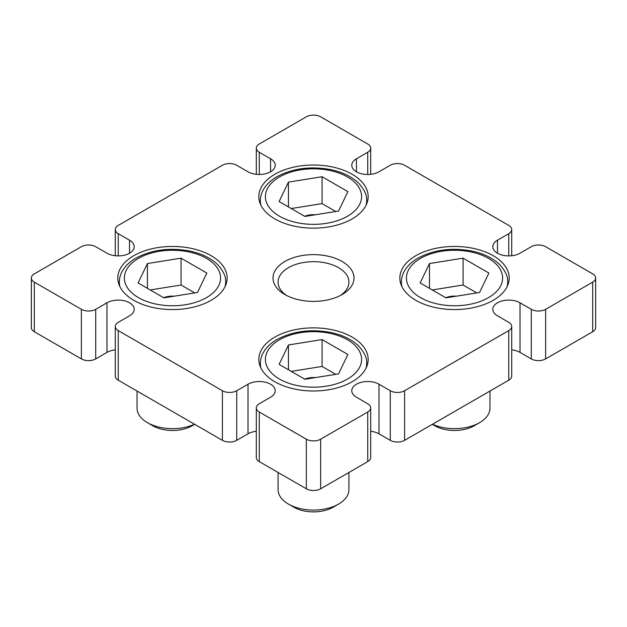 <?xml version="1.0" encoding="UTF-8"?>
<svg xmlns="http://www.w3.org/2000/svg" width="627" height="627" viewBox="0 0 627 627"><rect width="100%" height="100%" fill="white"/><g stroke="black" fill="none" stroke-linecap="round" stroke-linejoin="round"><path stroke-width="0.94" d="M284.862 294.541L284.862 294.541A40.496 23.379 180 0 1 284.87 261.475A40.496 23.379 180 0 1 342.138 261.475A40.496 23.379 180 0 1 342.138 294.541A40.496 23.379 180 0 1 284.862 294.541M340.226 295.576A35.433 20.456 0 0 0 348.933 282.142A35.433 20.456 0 0 0 338.556 267.674A35.433 20.456 0 0 0 299.941 263.238A35.433 20.456 0 0 0 278.067 282.142A35.433 20.456 0 0 0 286.774 295.576M352.155 337.107A54.667 31.562 0 0 0 292.582 330.264A54.667 31.562 0 0 0 258.833 359.428A54.667 31.562 0 0 0 274.845 381.741A54.667 31.562 0 0 0 334.418 388.583A54.667 31.562 0 0 0 368.167 359.428A54.667 31.562 0 0 0 352.155 337.107M493.183 255.691A54.667 31.562 0 0 0 433.602 248.848A54.667 31.562 0 0 0 399.854 278.004A54.667 31.562 0 0 0 415.866 300.325A54.667 31.562 0 0 0 475.446 307.167A54.667 31.562 0 0 0 509.195 278.004A54.667 31.562 0 0 0 493.183 255.691M352.155 174.267A54.667 31.562 0 0 0 292.582 167.425A54.667 31.562 0 0 0 258.833 196.588A54.667 31.562 0 0 0 274.845 218.909A54.667 31.562 0 0 0 334.418 225.751A54.667 31.562 0 0 0 368.167 196.588A54.667 31.562 0 0 0 352.155 174.267M211.134 255.691A54.667 31.562 0 0 0 151.554 248.848A54.667 31.562 0 0 0 117.805 278.004A54.667 31.562 0 0 0 133.817 300.325A54.667 31.562 0 0 0 193.398 307.167A54.667 31.562 0 0 0 227.146 278.004A54.667 31.562 0 0 0 211.134 255.691M367.728 174.486L367.728 152.259L356.45 158.772A15.941 9.209 0 0 0 351.778 165.277A15.941 9.209 0 0 0 356.45 171.79A15.941 9.209 0 0 0 378.998 171.79L390.276 165.277A10.126 5.847 0 0 1 404.595 165.277L508.748 225.414A10.126 5.847 0 0 1 511.718 229.545A10.126 5.847 0 0 1 508.748 233.683L497.477 240.188A15.941 9.209 0 0 0 492.806 246.701A15.941 9.209 0 0 0 497.477 253.206A15.941 9.209 0 0 0 520.026 253.206L531.296 246.701A10.126 5.847 0 0 1 545.615 246.701L592.687 273.874A10.126 5.847 0 0 1 595.65 278.004L595.65 327.607A10.126 5.847 180 0 1 592.687 331.738L592.687 282.142A10.126 5.847 0 0 0 595.65 278.004M270.55 171.79L270.55 158.772A15.941 9.209 0 0 1 275.222 165.277A15.941 9.209 0 0 1 265.378 173.789A15.941 9.209 0 0 1 248.002 171.79L236.724 165.277A10.126 5.847 0 0 0 222.405 165.277L118.252 225.414A10.126 5.847 0 0 0 115.282 229.545A10.126 5.847 0 0 0 118.252 233.683L118.252 255.902M367.728 152.259A10.126 5.847 0 0 0 370.69 148.129A10.126 5.847 0 0 0 367.728 143.998L320.656 116.818A10.126 5.847 0 0 0 306.344 116.818L259.272 143.998A10.126 5.847 0 0 0 256.31 148.129A10.126 5.847 0 0 0 259.272 152.259L259.272 174.486M129.523 253.206L129.523 240.188A15.941 9.209 0 0 1 134.194 246.701A15.941 9.209 0 0 1 124.35 255.205A15.941 9.209 0 0 1 106.974 253.206L95.704 246.701A10.126 5.847 0 0 0 81.385 246.701L34.313 273.874A10.126 5.847 0 0 0 31.35 278.004A10.126 5.847 0 0 0 34.313 282.142L34.313 331.738L81.385 358.91L81.385 309.315A10.126 5.847 0 0 0 95.704 309.315L95.704 358.91A10.126 5.847 180 0 1 81.385 358.91M34.313 282.142L81.385 309.315M115.282 349.866A15.941 9.209 0 0 0 106.974 352.405L106.974 302.802A15.941 9.209 0 0 1 124.35 300.811A15.941 9.209 0 0 1 134.194 309.315A15.941 9.209 0 0 1 129.523 315.828L118.252 322.333A10.126 5.847 0 0 0 115.282 326.463A10.126 5.847 0 0 0 118.252 330.601L118.252 380.197L222.405 440.334L222.405 390.731A10.126 5.847 0 0 0 236.724 390.731L236.724 440.334A10.126 5.847 180 0 1 222.405 440.334M118.252 330.601L222.405 390.731M404.595 440.334A10.126 5.847 180 0 1 390.276 440.334L390.276 390.731A10.126 5.847 0 0 0 404.595 390.731L404.595 440.334L508.748 380.197L508.748 330.601A10.126 5.847 0 0 0 511.718 326.463A10.126 5.847 0 0 0 508.748 322.333L497.477 315.828A15.941 9.209 0 0 1 492.806 309.315A15.941 9.209 0 0 1 502.65 300.811A15.941 9.209 0 0 1 520.026 302.802L531.296 309.315A10.126 5.847 0 0 0 545.615 309.315L592.687 282.142M404.595 390.731L508.748 330.601M256.31 431.282A15.941 9.209 0 0 0 248.002 433.821L248.002 384.226A15.941 9.209 0 0 1 265.378 382.227A15.941 9.209 0 0 1 275.222 390.731A15.941 9.209 0 0 1 270.55 397.244L259.272 403.757A10.126 5.847 0 0 0 256.31 407.887A10.126 5.847 0 0 0 259.272 412.017L306.344 439.19A10.126 5.847 0 0 0 320.656 439.19L320.656 488.794L367.728 461.613L367.728 412.017A10.126 5.847 0 0 0 370.69 407.887A10.126 5.847 0 0 0 367.728 403.757L356.45 397.244A15.941 9.209 0 0 1 351.778 390.731A15.941 9.209 0 0 1 361.622 382.227A15.941 9.209 0 0 1 378.998 384.226L390.276 390.731M320.656 439.19L367.728 412.017M259.272 412.017L259.272 461.613L306.344 488.794L306.344 439.19M545.615 309.315L545.615 358.91L592.687 331.738M270.55 158.772L259.272 152.259M129.523 240.188L118.252 233.683M106.974 302.802L95.704 309.315M248.002 384.226L236.724 390.731M545.615 358.91A10.126 5.847 180 0 1 531.296 358.91L520.026 352.405A15.941 9.209 0 0 0 511.718 349.866M511.718 326.463L511.718 376.067A10.126 5.847 180 0 1 508.748 380.197M390.276 440.334L378.998 433.821A15.941 9.209 0 0 0 370.69 431.282M370.69 407.887L370.69 457.483A10.126 5.847 180 0 1 367.728 461.613M320.656 488.794A10.126 5.847 180 0 1 306.344 488.794M259.272 461.613A10.126 5.847 180 0 1 256.31 457.483L256.31 407.887M248.002 433.821L236.724 440.334M118.252 380.197A10.126 5.847 180 0 1 115.282 376.067L115.282 326.463M106.974 352.405L95.704 358.91M34.313 331.738A10.126 5.847 180 0 1 31.35 327.607L31.35 278.004M456.456 296.179A15.189 8.77 0 0 0 445.726 297.723M454.309 296.516A15.189 8.77 0 0 0 446.886 297.707M489.953 391.044L489.953 408.201A35.433 20.456 180 0 1 479.577 422.661L474.208 425.764A27.839 16.075 180 0 1 434.84 425.764L432.332 424.314M474.208 425.764L479.577 422.661A35.433 20.456 180 0 1 432.497 424.22M420.145 282.957L445.954 297.856L479.577 292.472L488.903 273.058L463.094 258.159L429.471 263.544L420.145 282.957M429.471 288.342L429.471 263.544M476.779 292.919L463.094 285.019L432.269 289.956M463.094 285.019L463.094 258.159M315.428 214.755A15.189 8.77 0 0 0 304.698 216.307M313.288 215.1A15.189 8.77 0 0 0 305.858 216.291M279.117 201.533L304.926 216.44L338.556 211.056L347.883 191.643L322.074 176.736L288.444 182.12L279.117 201.533M288.444 206.918L288.444 182.12M335.751 211.503L322.074 203.603L291.249 208.54M322.074 203.603L322.074 176.736M315.428 377.595A15.189 8.77 0 0 0 304.698 379.147M313.288 377.94A15.189 8.77 0 0 0 305.858 379.131M348.933 472.468L348.933 489.616A35.433 20.456 180 0 1 338.556 504.084L333.188 507.18A27.839 16.075 180 0 1 293.812 507.18L288.444 504.084A35.433 20.456 180 0 1 278.067 489.616L278.067 472.468M333.188 507.18L338.556 504.084A35.433 20.456 180 0 1 288.444 504.084M279.117 364.373L304.926 379.28L338.556 373.896L347.883 354.482L322.074 339.575L288.444 344.96L279.117 364.373M288.444 369.758L288.444 344.96M335.751 374.343L322.074 366.442L291.249 371.38M322.074 366.442L322.074 339.575M174.408 296.179A15.189 8.77 0 0 0 163.678 297.723M172.26 296.516A15.189 8.77 0 0 0 164.838 297.707M192.16 425.764L194.668 424.314L192.16 425.764A27.839 16.075 180 0 1 152.792 425.764L147.423 422.661A35.433 20.456 180 0 1 137.047 408.201L137.047 391.044M194.503 424.22A35.433 20.456 180 0 1 147.423 422.661M138.097 282.957L163.906 297.856L197.529 292.472L206.855 273.058L181.046 258.159L147.423 263.544L138.097 282.957M147.423 288.342L147.423 263.544M194.731 292.919L181.046 285.019L150.221 289.956M181.046 285.019L181.046 258.159M497.477 253.206L497.477 240.188M508.748 255.902L508.748 233.683M378.998 433.821L378.998 384.226M356.45 171.79L356.45 158.772M520.026 352.405L520.026 302.802M531.296 358.91L531.296 309.315M420.521 258.379A48.091 27.76 0 0 0 420.521 297.637A48.091 27.76 0 0 0 488.527 297.637A48.091 27.76 0 0 0 488.527 258.379A48.091 27.76 0 0 0 420.521 258.379M401.962 286.68A53.146 30.684 180 0 1 401.374 282.142L401.374 285.395M401.374 282.142C401.398 278.255 402.409 274.548 404.415 271.013C407.378 265.919 411.9 261.624 417.99 258.128C433.469 249.859 451.111 247.438 470.901 250.871C483.158 253.308 492.798 257.932 499.821 264.751C505.581 271.248 508.199 277.048 507.674 282.142A53.146 30.684 180 0 1 507.086 286.68M279.493 176.955A48.091 27.76 0 0 0 279.493 216.221A48.091 27.76 0 0 0 347.507 216.221A48.091 27.76 0 0 0 347.507 176.955A48.091 27.76 0 0 0 279.493 176.955M260.934 205.256A53.146 30.684 180 0 1 260.354 200.718L260.354 203.979M260.354 200.718C260.37 196.839 261.388 193.124 263.395 189.597C266.35 184.503 270.88 180.208 276.969 176.704C292.448 168.436 310.083 166.022 329.88 169.455C342.13 171.884 351.771 176.508 358.793 183.327C364.561 189.824 367.179 195.624 366.646 200.718A53.146 30.684 180 0 1 366.066 205.256M279.493 339.795A48.091 27.76 0 0 0 279.493 379.061A48.091 27.76 0 0 0 347.507 379.061A48.091 27.76 0 0 0 347.507 339.795A48.091 27.76 0 0 0 279.493 339.795M260.934 368.096A53.146 30.684 180 0 1 260.354 363.558L260.354 366.811M260.354 363.558C260.37 359.671 261.388 355.964 263.395 352.437C266.35 347.342 270.88 343.04 276.969 339.544C292.448 331.275 310.083 328.861 329.88 332.294C342.13 334.724 351.771 339.348 358.793 346.167C364.561 352.664 367.179 358.464 366.646 363.558A53.146 30.684 180 0 1 366.066 368.096M138.473 258.379A48.091 27.76 0 0 0 138.473 297.637A48.091 27.76 0 0 0 206.479 297.637A48.091 27.76 0 0 0 206.479 258.379A48.091 27.76 0 0 0 138.473 258.379M119.914 286.68A53.146 30.684 180 0 1 119.326 282.142L119.326 285.395M119.326 282.142C119.349 278.255 120.36 274.548 122.367 271.013C125.329 265.919 129.852 261.624 135.941 258.128C151.42 249.859 169.063 247.438 188.852 250.871C201.11 253.308 210.75 257.932 217.773 264.751C223.533 271.248 226.151 277.048 225.626 282.142A53.146 30.684 180 0 1 225.038 286.68M115.282 255.745L115.282 229.545M256.31 174.33L256.31 148.129M370.69 174.33L370.69 148.129M511.718 255.745L511.718 229.545M507.674 282.142L507.674 285.395M366.646 200.718L366.646 203.979M366.646 363.558L366.646 366.811M225.626 282.142L225.626 285.395"/></g></svg>
